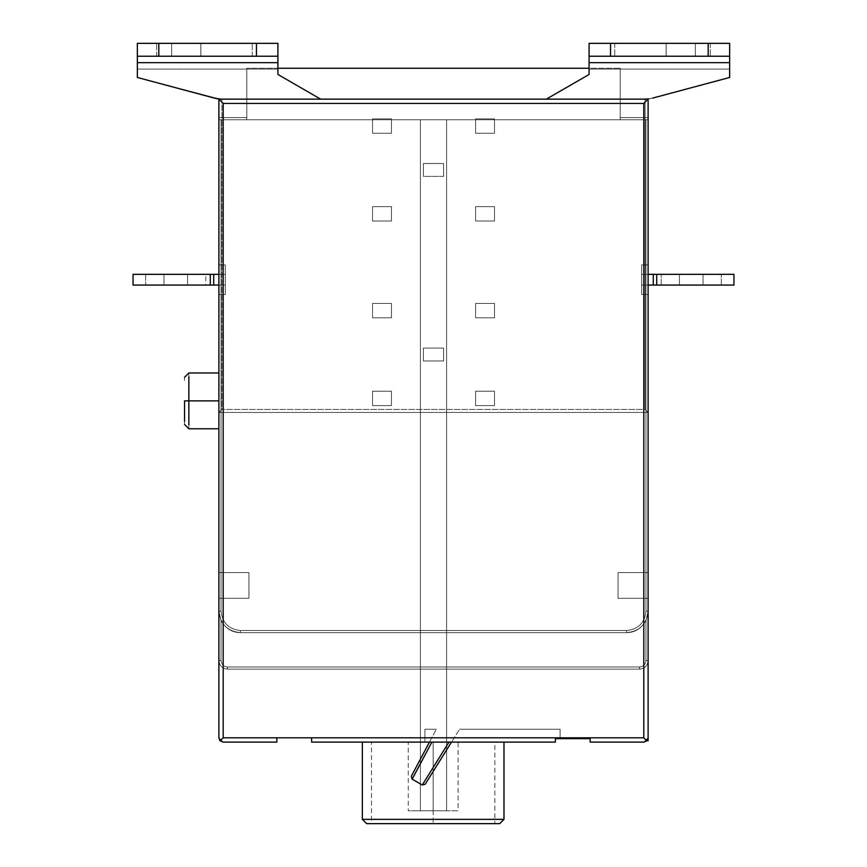 <?xml version="1.0" encoding="UTF-8"?>
<svg xmlns="http://www.w3.org/2000/svg" width="867" height="867" viewBox="0 0 867 867"><rect width="100%" height="100%" fill="white"/><g stroke="black" fill="none" stroke-linecap="round" stroke-linejoin="round"><path stroke-width="0.65" stroke-dasharray="4.33 3.25" d="M221.898 409.462L218.896 412.464L218.896 99.152L221.898 99.152L221.898 409.462L645.102 409.462L648.104 412.464L218.896 412.464L221.898 409.462L221.898 99.152L648.104 99.152L648.104 412.464L645.102 409.462L645.102 99.152L645.102 409.462L221.898 409.462M679.457 285.07L661.207 285.07L679.457 285.07L679.457 274.34L661.207 274.34L679.457 274.34L679.457 285.07L679.457 274.34L703.061 274.34L703.061 285.07L679.457 285.07L721.301 285.07L703.061 285.07L703.061 274.34L721.301 274.34L703.061 274.34L703.061 285.07L703.061 274.34L679.457 274.34L679.457 285.07L703.061 285.07L661.207 285.07L679.457 285.07L679.457 274.34L661.207 274.34L721.301 274.34L661.207 274.34L679.457 274.34L679.457 285.07L679.457 274.34L703.061 274.34L703.061 285.07L679.457 285.07L721.301 285.07L703.061 285.07L703.061 274.34L721.301 274.34L703.061 274.34L703.061 285.07L703.061 274.34L679.457 274.34L679.457 285.07L703.061 285.07L661.207 285.07L679.457 285.07L679.457 274.34L661.207 274.34L721.301 274.34L661.207 274.34L679.457 274.34L679.457 285.07L679.457 274.34L703.061 274.34L703.061 285.07L679.457 285.07L721.301 285.07L703.061 285.07L703.061 274.34L721.301 274.34L703.061 274.34L703.061 285.07L703.061 274.34L679.457 274.34L679.457 285.07L703.061 285.07L661.207 285.07L679.457 285.07L679.457 274.34L661.207 274.34L721.301 274.34L661.207 274.34L679.457 274.34L679.457 285.07L679.457 274.34L703.061 274.34L703.061 285.07L679.457 285.07L721.301 285.07L703.061 285.07L703.061 274.34L721.301 274.34L703.061 274.34L703.061 285.07L703.061 274.34L679.457 274.34L679.457 285.07L661.207 285.07L703.061 285.07L679.457 285.07M656.709 285.07L653.274 285.07L653.274 274.34L656.709 274.34L656.709 285.07L656.709 274.34L733.959 274.34L733.959 285.07L656.709 285.07L733.959 285.07L733.959 274.34L733.959 285.07L733.959 274.34L656.709 274.34L656.709 285.07L656.709 274.34L653.274 274.34L653.274 285.07L733.959 285.07L653.274 285.07L653.274 274.34L733.959 274.34L641.667 274.34L653.274 274.34L641.667 274.34L641.667 285.07L656.709 285.07L641.667 285.07L641.667 274.34L653.274 274.34L653.274 285.07L653.274 274.34L656.709 274.34L656.709 285.07L656.709 274.34L733.959 274.34L733.959 285.07L656.709 285.07L733.959 285.07L733.959 274.34L733.959 285.07L733.959 274.34L656.709 274.34L656.709 285.07L656.709 274.34L653.274 274.34L653.274 285.07L733.959 285.07L653.274 285.07L653.274 274.34L733.959 274.34L641.667 274.34L641.667 285.07L641.667 274.34L653.274 274.34L641.667 274.34L641.667 285.07L656.709 285.07L641.667 285.07L641.667 274.34L653.274 274.34L653.274 285.07L653.274 274.34L656.709 274.34L656.709 285.07L656.709 274.34L733.959 274.34L733.959 285.07L656.709 285.07L733.959 285.07L733.959 274.34L641.667 274.34L641.667 285.07L641.667 274.34L648.104 274.34L641.667 274.34L641.667 285.07L656.709 285.07L641.667 285.07L641.667 274.34L653.274 274.34L653.274 285.07L653.274 274.34L656.709 274.34L656.709 285.07L656.709 274.34L733.959 274.34L733.959 285.07L656.709 285.07L733.959 285.07L733.959 274.34L733.959 285.07L733.959 274.34L656.709 274.34L656.709 285.07L656.709 274.34L653.274 274.34L653.274 285.07L733.959 285.07L653.274 285.07L653.274 274.34L733.959 274.34L641.667 274.34L641.667 285.07L641.667 274.34L653.274 274.34L641.667 274.34L641.667 285.07L656.709 285.07M641.667 294.509L641.667 264.901L641.667 294.509L641.667 264.901L648.104 264.901L648.104 294.509L641.667 294.509L648.104 294.509L648.104 264.901L641.667 264.901L648.104 264.901L641.667 264.901L641.667 294.509L648.104 294.509L641.667 294.509L641.667 264.901L641.667 294.509L641.667 264.901L648.104 264.901L648.104 294.509L641.667 294.509L648.104 294.509L648.104 264.901L641.667 264.901L648.104 264.901L641.667 264.901L641.667 294.509L648.104 294.509L641.667 294.509L641.667 264.901L641.667 294.509L641.667 264.901L648.104 264.901L648.104 294.509L641.667 294.509L648.104 294.509L648.104 264.901L641.667 264.901L648.104 264.901L641.667 264.901L641.667 294.509L648.104 294.509L641.667 294.509L641.667 264.901L641.667 294.509L641.667 264.901L648.104 264.901L648.104 294.509L641.667 294.509L648.104 294.509L648.104 264.901L641.667 264.901L648.104 264.901L641.667 264.901L641.667 294.509L648.104 294.509L641.667 294.509M703.061 274.34L661.207 274.34L703.061 274.34M703.061 285.07L721.301 285.07L703.061 285.07M653.274 285.07L641.667 285.07L641.667 274.34L653.274 274.34L653.274 285.07M641.667 274.34L641.667 285.07L641.667 274.34M187.543 285.07L163.939 285.07L163.939 274.34L145.699 274.34L163.939 274.34L163.939 285.07L145.699 285.07L163.939 285.07L163.939 274.34L187.543 274.34L187.543 285.07L163.939 285.07L187.543 285.07L187.543 274.34L205.793 274.34L187.543 274.34L187.543 285.07L205.793 285.07L187.543 285.07L187.543 274.34L163.939 274.34L163.939 285.07L145.699 285.07L205.793 285.07L163.939 285.07L163.939 274.34L205.793 274.34L145.699 274.34L163.939 274.34L145.699 274.34L163.939 274.34L163.939 285.07L145.699 285.07L163.939 285.07L163.939 274.34L187.543 274.34L187.543 285.07L163.939 285.07L187.543 285.07L187.543 274.34L205.793 274.34L187.543 274.34L187.543 285.07L205.793 285.07L187.543 285.07L187.543 274.34L163.939 274.34L163.939 285.07L145.699 285.07L205.793 285.07L163.939 285.07L163.939 274.34L205.793 274.34L145.699 274.34L163.939 274.34L145.699 274.34L163.939 274.34L163.939 285.07L145.699 285.07L163.939 285.07L163.939 274.34L187.543 274.34L187.543 285.07L187.543 274.34L205.793 274.34L187.543 274.34L187.543 285.07L205.793 285.07L187.543 285.07L187.543 274.34L163.939 274.34L163.939 285.07L187.543 285.07L145.699 285.07L163.939 285.07L163.939 274.34L205.793 274.34L145.699 274.34L163.939 274.34L145.699 274.34L163.939 274.34L163.939 285.07L145.699 285.07L163.939 285.07L163.939 274.34L187.543 274.34L187.543 285.07L163.939 285.07L187.543 285.07L187.543 274.34L205.793 274.34L187.543 274.34L187.543 285.07L205.793 285.07L187.543 285.07L187.543 274.34L163.939 274.34L163.939 285.07L145.699 285.07L205.793 285.07L205.793 274.34L187.543 274.34L205.793 274.34L205.793 285.07M213.726 285.07L213.726 274.34L210.291 274.34L210.291 285.07L213.726 285.07L210.291 285.07L210.291 274.34L133.041 274.34L133.041 285.07L210.291 285.07L133.041 285.07L133.041 274.34L133.041 285.07L133.041 274.34L210.291 274.34L210.291 285.07L210.291 274.34L213.726 274.34L213.726 285.07L225.333 285.07L225.333 274.34L133.041 274.34L213.726 274.34L213.726 285.07L133.041 285.07L225.333 285.07L213.726 285.07L213.726 274.34L225.333 274.34L225.333 285.07L213.726 285.07L213.726 274.34L210.291 274.34L210.291 285.07L213.726 285.07L210.291 285.07L210.291 274.34L133.041 274.34L133.041 285.07L210.291 285.07L133.041 285.07L133.041 274.34L133.041 285.07L133.041 274.34L210.291 274.34L210.291 285.07L210.291 274.34L213.726 274.34L213.726 285.07L225.333 285.07L225.333 274.34L225.333 285.07L225.333 274.34L133.041 274.34L213.726 274.34L213.726 285.07L133.041 285.07L225.333 285.07L213.726 285.07L213.726 274.34L225.333 274.34L225.333 285.07L133.041 285.07L133.041 274.34L133.041 285.07L210.291 285.07L210.291 274.34L210.291 285.07L225.333 285.07L225.333 274.34L225.333 285.07L225.333 274.34L213.726 274.34L213.726 285.07L213.726 274.34L210.291 274.34L225.333 274.34L218.896 274.34L225.333 274.34L225.333 285.07L213.726 285.07L213.726 274.34L133.041 274.34L210.291 274.34L210.291 285.07L213.726 285.07L210.291 285.07L210.291 274.34L133.041 274.34L133.041 285.07L210.291 285.07L133.041 285.07L133.041 274.34L133.041 285.07L133.041 274.34L210.291 274.34L210.291 285.07L210.291 274.34L213.726 274.34L213.726 285.07L225.333 285.07L225.333 274.34L225.333 285.07L225.333 274.34L133.041 274.34L213.726 274.34L213.726 285.07L133.041 285.07L225.333 285.07L213.726 285.07L213.726 274.34L225.333 274.34L225.333 285.07L213.726 285.07M225.333 294.509L225.333 264.901L225.333 294.509L225.333 264.901L218.896 264.901L218.896 294.509L225.333 294.509L218.896 294.509L218.896 264.901L225.333 264.901L218.896 264.901L225.333 264.901L225.333 294.509L218.896 294.509L225.333 294.509L225.333 264.901L225.333 294.509L225.333 264.901L218.896 264.901L218.896 294.509L225.333 294.509L218.896 294.509L218.896 264.901L225.333 264.901L218.896 264.901L225.333 264.901L225.333 294.509L218.896 294.509L225.333 294.509L225.333 264.901L225.333 294.509L225.333 264.901L218.896 264.901L218.896 294.509L225.333 294.509L218.896 294.509L218.896 264.901L225.333 264.901L218.896 264.901L225.333 264.901L225.333 294.509L218.896 294.509L225.333 294.509L225.333 264.901L225.333 294.509L225.333 264.901L218.896 264.901L218.896 294.509L225.333 294.509L218.896 294.509L218.896 264.901L225.333 264.901L218.896 264.901L225.333 264.901L225.333 294.509L218.896 294.509L225.333 294.509M163.939 274.34L187.543 274.34L163.939 274.34M225.333 274.34L225.333 285.07L225.333 274.34M240.354 632.65L626.646 632.65L240.354 632.65L240.354 630.504L626.646 630.504L626.646 632.65L240.354 632.65C227.414 631.284 220.261 624.132 218.896 611.192L221.042 611.192C222.277 622.842 228.715 629.279 240.354 630.504L240.354 632.65C232.074 632.552 225.637 628.521 221.052 620.566L218.896 611.192C220.261 624.132 227.414 631.284 240.354 632.65L626.646 632.65L240.354 632.65C232.074 632.552 225.637 628.521 221.052 620.566L221.042 660.556L218.896 660.556L218.896 611.192L221.052 620.566L218.896 611.192L218.896 660.556C219.449 665.726 222.31 668.587 227.479 669.14L227.479 666.994C223.599 666.582 221.453 664.436 221.042 660.556L218.896 660.556L221.042 660.556L221.042 620.566L218.896 611.192L221.052 620.566C225.637 628.521 232.074 632.552 240.354 632.65L626.646 632.65L240.354 632.65C232.074 632.552 225.637 628.521 221.052 620.566L221.042 660.556L218.896 660.556L218.896 611.192L221.052 620.566L218.896 611.192L218.896 660.556C219.449 665.726 222.31 668.587 227.479 669.14L227.479 666.994C223.599 666.582 221.453 664.436 221.042 660.556L218.896 660.556L221.042 660.556L221.042 620.566L218.896 611.192L221.052 620.566C225.637 628.521 232.074 632.552 240.354 632.65L626.646 632.65L240.354 632.65C232.074 632.552 225.637 628.521 221.052 620.566L221.042 660.556L218.896 660.556L218.896 611.192L221.052 620.566L218.896 611.192L218.896 660.556C219.449 665.726 222.31 668.587 227.479 669.14L227.479 666.994C223.599 666.582 221.453 664.436 221.042 660.556L218.896 660.556L221.042 660.556L221.042 620.566L218.896 611.192L221.052 620.566C225.637 628.521 232.074 632.552 240.354 632.65L626.646 632.65L240.354 632.65C227.414 631.284 220.261 624.132 218.896 611.192L221.052 620.566L221.042 660.556L218.896 660.556L218.896 611.192L218.896 660.556C219.449 665.726 222.31 668.587 227.479 669.14L227.479 666.994C223.599 666.582 221.453 664.436 221.042 660.556L218.896 660.556L221.042 660.556L221.042 620.566L218.896 611.192L221.052 620.566C225.637 628.521 232.074 632.552 240.354 632.65L240.354 630.504C228.715 629.279 222.277 622.842 221.042 611.192L218.896 611.192C220.261 624.132 227.414 631.284 240.354 632.65L626.646 632.65L626.646 630.504L240.354 630.504L240.354 632.65C232.074 632.552 225.637 628.521 221.052 620.566L221.042 660.556C221.453 664.436 223.599 666.582 227.479 666.994L639.521 666.994C643.401 666.582 645.547 664.436 645.958 660.556L648.104 660.556L648.104 611.192L645.958 611.192C644.723 622.842 638.285 629.279 626.646 630.504L626.646 632.65C639.586 631.284 646.739 624.132 648.104 611.192C646.739 624.132 639.586 631.284 626.646 632.65C634.926 632.552 641.363 628.521 645.948 620.566L648.104 611.192L645.948 620.566L645.958 660.556L645.958 620.566C641.363 628.521 634.926 632.552 626.646 632.65L240.354 632.65L626.646 632.65C634.926 632.552 641.363 628.521 645.948 620.566L645.958 660.556C645.547 664.436 643.401 666.582 639.521 666.994L227.479 666.994L227.479 669.14L639.521 669.14L639.521 666.994L639.521 669.14C644.69 668.587 647.551 665.726 648.104 660.556L645.958 660.556C645.547 664.436 643.401 666.582 639.521 666.994L227.479 666.994L227.479 669.14L639.521 669.14C644.69 668.587 647.551 665.726 648.104 660.556C647.551 665.726 644.69 668.587 639.521 669.14L227.479 669.14C222.31 668.587 219.449 665.726 218.896 660.556C219.449 665.726 222.31 668.587 227.479 669.14C222.31 668.587 219.449 665.726 218.896 660.556L221.042 660.556C221.453 664.436 223.599 666.582 227.479 666.994C223.599 666.582 221.453 664.436 221.042 660.556L221.042 620.566C225.637 628.521 232.074 632.552 240.354 632.65C232.074 632.552 225.637 628.521 221.052 620.566L221.042 660.556C221.453 664.436 223.599 666.582 227.479 666.994L639.521 666.994L639.521 669.14L227.479 669.14L227.479 666.994L639.521 666.994C643.401 666.582 645.547 664.436 645.958 660.556L648.104 660.556C647.551 665.726 644.69 668.587 639.521 669.14L639.521 666.994C643.401 666.582 645.547 664.436 645.958 660.556L645.958 620.566L648.104 611.192L648.104 660.556L645.958 660.556L648.104 660.556L648.104 611.192L645.948 620.566C641.363 628.521 634.926 632.552 626.646 632.65C634.926 632.552 641.363 628.521 645.948 620.566L648.104 611.192L645.948 620.566L645.958 660.556L645.958 620.566C641.363 628.521 634.926 632.552 626.646 632.65L240.354 632.65L626.646 632.65C634.926 632.552 641.363 628.521 645.948 620.566L645.958 660.556C645.547 664.436 643.401 666.582 639.521 666.994L227.479 666.994L227.479 669.14L639.521 669.14L639.521 666.994L639.521 669.14C644.69 668.587 647.551 665.726 648.104 660.556L645.958 660.556C645.547 664.436 643.401 666.582 639.521 666.994L227.479 666.994L227.479 669.14L639.521 669.14C644.69 668.587 647.551 665.726 648.104 660.556C647.551 665.726 644.69 668.587 639.521 669.14L227.479 669.14C222.31 668.587 219.449 665.726 218.896 660.556C219.449 665.726 222.31 668.587 227.479 669.14C222.31 668.587 219.449 665.726 218.896 660.556L221.042 660.556C221.453 664.436 223.599 666.582 227.479 666.994C223.599 666.582 221.453 664.436 221.042 660.556L221.042 620.566C225.637 628.521 232.074 632.552 240.354 632.65C232.074 632.552 225.637 628.521 221.052 620.566L221.042 660.556C221.453 664.436 223.599 666.582 227.479 666.994L639.521 666.994L639.521 669.14L227.479 669.14L227.479 666.994L639.521 666.994C643.401 666.582 645.547 664.436 645.958 660.556L648.104 660.556C647.551 665.726 644.69 668.587 639.521 669.14L639.521 666.994C643.401 666.582 645.547 664.436 645.958 660.556L645.958 620.566L648.104 611.192L648.104 660.556L645.958 660.556L648.104 660.556L648.104 611.192L645.948 620.566C641.363 628.521 634.926 632.552 626.646 632.65C634.926 632.552 641.363 628.521 645.948 620.566L645.958 660.556L645.958 620.566C641.363 628.521 634.926 632.552 626.646 632.65L240.354 632.65L626.646 632.65C634.926 632.552 641.363 628.521 645.948 620.566L645.958 660.556C645.547 664.436 643.401 666.582 639.521 666.994L227.479 666.994L227.479 669.14L639.521 669.14L639.521 666.994L639.521 669.14C644.69 668.587 647.551 665.726 648.104 660.556L645.958 660.556C645.547 664.436 643.401 666.582 639.521 666.994L227.479 666.994L227.479 669.14L639.521 669.14C644.69 668.587 647.551 665.726 648.104 660.556C647.551 665.726 644.69 668.587 639.521 669.14L227.479 669.14C222.31 668.587 219.449 665.726 218.896 660.556C219.449 665.726 222.31 668.587 227.479 669.14C222.31 668.587 219.449 665.726 218.896 660.556L221.042 660.556C221.453 664.436 223.599 666.582 227.479 666.994C223.599 666.582 221.453 664.436 221.042 660.556L221.042 620.566C225.637 628.521 232.074 632.552 240.354 632.65C232.074 632.552 225.637 628.521 221.052 620.566L221.042 660.556C221.453 664.436 223.599 666.582 227.479 666.994L639.521 666.994L639.521 669.14L227.479 669.14L227.479 666.994L639.521 666.994C643.401 666.582 645.547 664.436 645.958 660.556L648.104 660.556C647.551 665.726 644.69 668.587 639.521 669.14L639.521 666.994C643.401 666.582 645.547 664.436 645.958 660.556L645.958 620.566L648.104 611.192L648.104 660.556L645.958 660.556L648.104 660.556L648.104 611.192L645.948 620.566C641.363 628.521 634.926 632.552 626.646 632.65C634.926 632.552 641.363 628.521 645.948 620.566L645.958 660.556L645.958 620.566C641.363 628.521 634.926 632.552 626.646 632.65L240.354 632.65L626.646 632.65C634.926 632.552 641.363 628.521 645.948 620.566L645.958 660.556C645.547 664.436 643.401 666.582 639.521 666.994L227.479 666.994L227.479 669.14L639.521 669.14L639.521 666.994L639.521 669.14C644.69 668.587 647.551 665.726 648.104 660.556L645.958 660.556C645.547 664.436 643.401 666.582 639.521 666.994L227.479 666.994L227.479 669.14L639.521 669.14C644.69 668.587 647.551 665.726 648.104 660.556C647.551 665.726 644.69 668.587 639.521 669.14L227.479 669.14C222.31 668.587 219.449 665.726 218.896 660.556C219.449 665.726 222.31 668.587 227.479 669.14C222.31 668.587 219.449 665.726 218.896 660.556L221.042 660.556C221.453 664.436 223.599 666.582 227.479 666.994C223.599 666.582 221.453 664.436 221.042 660.556L221.042 620.566C225.637 628.521 232.074 632.552 240.354 632.65M227.479 666.994L639.521 666.994L639.521 669.14L227.479 669.14L227.479 666.994M639.521 669.14L639.521 666.994C643.401 666.582 645.547 664.436 645.958 660.556L648.104 660.556C647.551 665.726 644.69 668.587 639.521 669.14M645.948 620.566L648.104 611.192L648.104 660.556L645.958 660.556L645.958 620.566C641.363 628.521 634.926 632.552 626.646 632.65C639.586 631.284 646.739 624.132 648.104 611.192L645.948 620.566M218.896 737.806L223.187 742.098L220.164 740.862L223.187 742.098L218.896 737.806L218.896 117.609L246.792 117.609L246.792 119.754L648.104 119.754L648.104 611.192L648.104 119.754L645.958 119.754L645.958 611.192L648.104 611.192L648.104 119.754L645.958 119.754L645.958 412.464L648.104 412.464L645.958 412.464L645.958 611.192L648.104 611.192C646.739 624.132 639.586 631.284 626.646 632.65L626.646 630.504C638.285 629.279 644.723 622.842 645.958 611.192L645.958 119.754L648.104 119.754L648.104 611.192L645.958 611.192C644.723 622.842 638.285 629.279 626.646 630.504L240.354 630.504C228.715 629.279 222.277 622.842 221.042 611.192L221.042 412.464L218.896 412.464L218.896 99.152L221.042 99.152L214.279 98.079L137.354 77.466L214.279 98.079L137.354 77.466L137.354 69.1L277.917 69.1L277.917 74.464L320.671 99.152L277.917 74.464L277.917 56.225L158.813 56.225L158.813 43.35L256.459 43.35L256.459 56.225L256.459 43.35L277.917 43.35L277.917 56.225L137.354 56.225L137.354 43.35L277.917 43.35L137.354 43.35L158.813 43.35L158.813 56.225L137.354 56.225L277.917 56.225L277.917 43.35L137.354 43.35L137.354 77.466L137.354 43.35L137.354 56.225L277.917 56.225L277.917 69.1L277.917 68.255L277.917 69.1L137.354 69.1L137.354 58.143L137.354 69.1L277.917 69.1L277.917 74.464L320.671 99.152L546.329 99.152L589.083 74.464L546.329 99.152L589.083 74.464L589.083 68.255L589.083 74.464L589.083 69.1L729.646 69.1L729.646 43.35L729.646 56.225L589.083 56.225L589.083 43.35L708.187 43.35L708.187 56.225L610.541 56.225L610.541 43.35L610.541 56.225L589.083 56.225L729.646 56.225L708.187 56.225L708.187 43.35L729.646 43.35L589.083 43.35L729.646 43.35L589.083 43.35L589.083 69.1L589.083 56.225L729.646 56.225L729.646 43.35L729.646 77.466L652.721 98.079L729.646 77.466L729.646 69.1L589.083 69.1L729.646 69.1L729.646 77.466L652.721 98.079L645.958 99.152L546.329 99.152L648.104 99.152L218.896 99.152L218.896 412.464L648.104 412.464L648.104 99.152L645.958 99.152L652.721 98.079L729.646 77.466L729.646 56.225L589.083 56.225L729.646 56.225L729.646 43.35L589.083 43.35L729.646 43.35L729.646 56.225L589.083 56.225L589.083 74.464L546.329 99.152L589.083 74.464L589.083 56.225L729.646 56.225L729.646 77.466L652.721 98.079L645.958 99.152L648.104 99.152L729.646 77.466L729.646 69.1L589.083 69.1L589.083 74.464L546.329 99.152L320.671 99.152L277.917 74.464L277.917 56.225L137.354 56.225L277.917 56.225L137.354 56.225L137.354 43.35L277.917 43.35L137.354 43.35L137.354 77.466L218.896 98.816L137.354 77.466L137.354 56.225L277.917 56.225L277.917 74.464L320.671 99.152L546.329 99.152L320.671 99.152L277.917 74.464L277.917 69.1L137.354 69.1L137.354 77.466L214.279 98.079L221.042 99.152L218.896 98.816L221.042 99.152L218.896 99.152L221.042 99.152L218.896 99.152L218.896 119.754L221.042 119.754L221.042 412.464L645.958 412.464L221.042 412.464L221.042 611.192L218.896 611.192L218.896 119.754L218.896 660.556L218.896 611.192L218.896 660.556L218.896 611.192L218.896 660.556L218.896 611.192L218.896 660.556L218.896 611.192L221.042 611.192L221.042 119.754L218.896 119.754L246.792 119.754L246.792 117.609L218.896 117.609L218.896 119.754L648.104 119.754L648.104 117.609L620.208 117.609L620.208 119.754L648.104 119.754L620.208 119.754L620.208 68.255L246.792 68.255L277.917 68.255L246.792 68.255L246.792 119.754L620.208 119.754L218.896 119.754L218.896 99.152L218.896 412.464L221.042 412.464L221.042 119.754L221.042 611.192C222.277 622.842 228.715 629.279 240.354 630.504L626.646 630.504C638.285 629.279 644.723 622.842 645.958 611.192L645.958 119.754L246.792 119.754L246.792 117.609L218.896 117.609L246.792 117.609L246.792 119.754L246.792 68.255L246.792 119.754L246.792 68.255L620.208 68.255L589.083 68.255L620.208 68.255L620.208 119.754L620.208 68.255L620.208 119.754L620.208 117.609L620.208 119.754L620.208 117.609L648.104 117.609L620.208 117.609L648.104 117.609L648.104 119.754L218.896 119.754M171.688 43.35L171.688 56.225L156.667 56.225L171.688 56.225L171.688 43.35L158.672 43.35L171.688 43.35L171.688 56.225L200.841 56.225L200.841 43.35L171.688 43.35L252.264 43.35L200.841 43.35L200.841 56.225L242.63 56.225L200.873 56.225L200.873 43.35L200.873 56.225L171.688 56.225L171.688 43.35L158.672 43.35L249.143 43.35L171.688 43.35L200.841 43.35L200.841 56.225L156.667 56.225L242.63 56.225L171.688 56.225L171.688 43.35L156.667 43.35L171.688 43.35L171.688 56.225L156.667 56.225L171.688 56.225L171.688 43.35L171.688 56.225L200.873 56.225L200.873 43.35L158.672 43.35L200.873 43.35L200.873 56.225L242.63 56.225L200.841 56.225L200.841 43.35L223.079 43.35L171.688 43.35M494.472 133.258L475.593 133.258L475.593 118.877L494.472 118.877L494.472 133.258L475.593 133.258L475.593 118.877L475.593 133.258L494.472 133.258L494.472 118.877L494.472 133.258L494.472 118.877L475.593 118.877L494.472 118.877L475.593 118.877L475.593 133.258L494.472 133.258M475.593 206.649L494.472 206.649L494.472 221.031L475.593 221.031L475.593 206.649L494.472 206.649L494.472 221.031L494.472 206.649L475.593 206.649L475.593 221.031L475.593 206.649L475.593 221.031L494.472 221.031L475.593 221.031L494.472 221.031L494.472 206.649L475.593 206.649M423.41 163.516L443.611 163.516L443.611 176.391L423.41 176.391L423.41 163.516L443.611 163.516L443.611 176.391L443.611 163.516L423.41 163.516L423.41 176.391L423.41 163.516L423.41 176.391L443.611 176.391L423.41 176.391L443.611 176.391L443.611 163.516L423.41 163.516M372.55 206.649L391.44 206.649L391.44 221.031L372.55 221.031L372.55 206.649L391.44 206.649L391.44 221.031L391.44 206.649L372.55 206.649L372.55 221.031L372.55 206.649L372.55 221.031L391.44 221.031L372.55 221.031L391.44 221.031L391.44 206.649L372.55 206.649M391.44 133.258L372.55 133.258L372.55 118.877L391.44 118.877L391.44 133.258L372.55 133.258L372.55 118.877L372.55 133.258L391.44 133.258L391.44 118.877L391.44 133.258L391.44 118.877L372.55 118.877L391.44 118.877L372.55 118.877L372.55 133.258L391.44 133.258M475.593 391.201L494.472 391.201L475.593 391.201L475.593 405.583L475.593 391.201L494.472 391.201L494.472 405.583L475.593 405.583L494.472 405.583L475.593 405.583L475.593 391.201L475.593 405.583L494.472 405.583L494.472 391.201L494.472 405.583L494.472 391.201L475.593 391.201M494.472 317.81L475.593 317.81L494.472 317.81L494.472 303.428L494.472 317.81L475.593 317.81L475.593 303.428L494.472 303.428L475.593 303.428L494.472 303.428L494.472 317.81L494.472 303.428L475.593 303.428L475.593 317.81L475.593 303.428L475.593 317.81L494.472 317.81M443.611 360.943L423.41 360.943L443.611 360.943L443.611 348.068L443.611 360.943L423.41 360.943L423.41 348.068L443.611 348.068L423.41 348.068L443.611 348.068L443.611 360.943L443.611 348.068L423.41 348.068L423.41 360.943L423.41 348.068L423.41 360.943L443.611 360.943M391.44 317.81L372.55 317.81L391.44 317.81L391.44 303.428L391.44 317.81L372.55 317.81L372.55 303.428L391.44 303.428L372.55 303.428L391.44 303.428L391.44 317.81L391.44 303.428L372.55 303.428L372.55 317.81L372.55 303.428L372.55 317.81L391.44 317.81M372.55 391.201L391.44 391.201L372.55 391.201L372.55 405.583L372.55 391.201L391.44 391.201L391.44 405.583L372.55 405.583L391.44 405.583L372.55 405.583L372.55 391.201L372.55 405.583L391.44 405.583L391.44 391.201L391.44 405.583L391.44 391.201L372.55 391.201M648.104 274.34L648.104 285.07L648.104 274.34M695.312 43.35L666.159 43.35L666.159 56.225L695.312 56.225L695.312 43.35L710.333 43.35L695.312 43.35L695.312 56.225L710.333 56.225L695.312 56.225L695.312 43.35L695.312 56.225L666.127 56.225L666.127 43.35L708.328 43.35L666.127 43.35L666.127 56.225L624.37 56.225L666.159 56.225L666.159 43.35L617.857 43.35L695.312 43.35L695.312 56.225L624.37 56.225L710.333 56.225L695.312 56.225L695.312 43.35L708.328 43.35L695.312 43.35L695.312 56.225L666.159 56.225L666.159 43.35L695.312 43.35L614.736 43.35L666.127 43.35L666.127 56.225L666.127 43.35L708.328 43.35L666.159 43.35L666.159 56.225L624.37 56.225L695.312 56.225L695.312 43.35M218.896 294.509L218.896 264.901L218.896 294.509M618.063 572.567L618.063 598.328L618.063 572.567L648.104 572.567L648.104 598.328L618.063 598.328L618.063 572.567L648.104 572.567L618.063 572.567L618.063 598.328L648.104 598.328L648.104 572.567L618.063 572.567M648.104 598.328L618.063 598.328L648.104 598.328L648.104 572.567L648.104 598.328M248.937 598.317L248.937 572.567L248.937 598.317L218.896 598.317L218.896 572.567L248.937 572.567L218.896 572.567L248.937 572.567L248.937 598.317L218.896 598.317L248.937 598.317L248.937 572.567L218.896 572.567L218.896 598.317L248.937 598.317L248.937 572.567L248.937 598.317L218.896 598.317L248.937 598.317L218.896 598.317L248.937 598.317L248.937 572.567L218.896 572.567L248.937 572.567L248.937 598.317M218.896 572.567L248.937 572.567L218.896 572.567L218.896 598.317M184.563 380.44L184.563 377.275M184.563 424.494L184.563 421.329M188.854 372.983L188.854 428.786L188.854 372.983M218.896 428.786L218.896 376.722M420.408 119.754L446.592 119.754L420.408 119.754L446.592 119.754L446.592 810.775L420.408 810.775L420.408 119.754L420.408 810.775L446.592 810.775L446.592 119.754L446.592 810.775L446.592 119.754L420.408 119.754L420.408 810.775L420.408 119.754M411.587 810.775L433.164 810.775L433.164 742.098L454.742 742.098L433.164 742.098L433.164 810.775L411.587 810.775L454.742 810.775L408.249 810.775L408.249 742.098L458.079 742.098L458.079 810.775L454.742 810.775M420.408 810.775L446.592 810.775L420.408 810.775M379.768 742.098L486.56 742.098L371.51 742.098L371.51 823.65L494.829 823.65L494.829 742.098L486.56 742.098M454.742 742.098L411.587 742.098M433.164 742.098L433.164 823.65L379.768 823.65L433.164 823.65L433.164 742.098M486.56 823.65L379.768 823.65M401.93 823.65L366.633 823.65M503.944 742.098L362.341 742.098L503.944 742.098L503.944 819.358L499.652 823.65L503.987 819.358L395.634 819.358L503.944 819.358L503.987 742.098M362.341 819.358L395.634 819.358L362.341 819.358M436.296 729.223L424.917 729.223L436.296 729.223L424.917 729.223L424.917 742.098L429.458 742.098L436.296 729.223L429.458 742.098L424.917 742.098L424.917 729.223L424.917 742.098L424.917 729.223L436.296 729.223L411.294 776.268L436.296 729.223M643.921 43.35L666.159 43.35L643.921 43.35M666.127 56.225L710.333 56.225L666.127 56.225M249.143 43.35L200.873 43.35L249.143 43.35M200.873 56.225L156.667 56.225L200.873 56.225M647.421 740.125L643.813 742.098L648.104 737.806L648.104 117.609L648.104 737.806L643.813 742.098L590.156 742.098L643.813 742.098M555.389 742.098L555.389 737.806L555.389 742.098L451.512 742.098L459.564 729.223L560.115 729.223L459.564 729.223L560.115 729.223L560.115 737.806L555.389 737.806L555.389 742.098L555.389 737.806L560.115 737.806L560.115 729.223L560.115 737.806L560.115 729.223L459.564 729.223L451.512 742.098L555.389 742.098L555.389 737.806L590.156 737.806L590.156 742.098L590.156 737.806L555.389 737.806L555.389 738.662L590.156 738.662L555.389 738.662L555.389 742.098L451.512 742.098L459.564 729.223L425.166 784.277L451.512 742.098L448.987 742.098L555.389 742.098L311.611 742.098L555.389 742.098M412.107 779.13L422.207 784.96L448.987 742.098L422.207 784.96L412.172 779.173L431.885 742.098L448.987 742.098L431.885 742.098L412.107 779.13M422.272 784.993L425.166 784.277L422.272 784.993M429.458 742.098L424.917 742.098L429.458 742.098M448.987 742.098L431.885 742.098L448.987 742.098M311.611 737.806L311.611 742.098L311.611 737.806L276.844 737.806L311.611 737.806M276.844 742.098L276.844 737.806L276.844 742.098L223.187 742.098L276.844 742.098M223.014 742.098L219.579 740.136M246.792 119.754L221.042 119.754L246.792 119.754M648.104 611.192L648.104 660.556L648.104 611.192M648.104 294.509L648.104 264.901L648.104 294.509M645.958 119.754L221.042 119.754L645.958 119.754M648.104 98.816L645.958 99.152M218.896 99.152L221.042 99.152L218.896 98.816M648.104 119.754L648.104 737.806M661.207 285.07L661.207 274.34L661.207 285.07M721.301 285.07L721.301 274.34L721.301 285.07M145.699 274.34L145.699 285.07L145.699 274.34M156.667 56.225L156.667 43.35L156.667 56.225M252.264 56.225L252.264 43.35L252.264 56.225M710.333 43.35L710.333 56.225L710.333 43.35M614.736 43.35L614.736 56.225L614.736 43.35"/><path stroke-width="1.3" d="M733.959 274.34L733.959 285.07L733.959 274.34L656.709 274.34L656.709 285.07L733.959 285.07L656.709 285.07L656.709 274.34L653.274 274.34L653.274 285.07L656.709 285.07L653.274 285.07L653.274 274.34L733.959 274.34M648.104 274.34L653.274 274.34L648.104 274.34L648.104 99.152L648.104 274.34M648.104 285.07L653.274 285.07L648.104 285.07L648.104 412.464L648.104 285.07M187.543 285.07L205.793 285.07M213.726 285.07L213.726 274.34L210.291 274.34L210.291 285.07L218.896 285.07L210.291 285.07L210.291 274.34L133.041 274.34L133.041 285.07L210.291 285.07L133.041 285.07L133.041 274.34L218.896 274.34L213.726 274.34L213.726 285.07M277.917 43.35L277.917 69.1L277.917 43.35L158.813 43.35L158.813 56.225L256.459 56.225L256.459 43.35L256.459 56.225L277.917 56.225L277.917 43.35L277.917 56.225L137.354 56.225L137.354 58.143L137.354 56.225L158.813 56.225L158.813 43.35L137.354 43.35L137.354 56.225L137.354 43.35L277.917 43.35L277.917 74.464L320.671 99.152L277.917 74.464L277.917 43.35M589.083 69.1L589.083 43.35L589.083 69.1M729.646 69.1L729.646 56.225L729.646 69.1M218.896 572.567L218.896 376.722L218.896 400.879L184.563 400.879L184.563 421.329L184.563 400.879L188.854 400.879L188.854 376.722L188.854 425.047L188.854 400.879L218.896 400.879L218.896 425.047M218.896 598.317L218.896 737.806L220.164 740.862L223.187 742.098L276.844 742.098L276.844 737.806L223.187 737.806L220.153 740.851L223.187 737.806L223.187 103.444L218.896 99.152L648.104 99.152L648.104 119.754L648.104 99.152L218.896 99.152L218.896 737.806L218.896 99.152L223.187 103.444L643.813 103.444L648.104 99.152L643.813 103.444L643.813 737.806L646.847 740.851L648.104 737.806L648.104 99.152L648.104 737.806L647.421 740.125M499.652 823.65L401.93 823.65L499.695 823.65L503.987 819.358L503.987 742.098M362.341 742.098L362.341 819.358L503.944 819.358L362.341 819.358L366.633 823.65L401.93 823.65M411.294 776.268L429.458 742.098L411.294 776.268L412.107 779.13L411.294 776.268M652.721 98.079L729.646 77.466L652.721 98.079M617.857 43.35L643.921 43.35L617.857 43.35M610.541 56.225L708.187 56.225L708.187 43.35L610.541 43.35L610.541 56.225L610.541 43.35L589.083 43.35L589.083 56.225L610.541 56.225L589.083 56.225L589.083 43.35L729.646 43.35L708.187 43.35L708.187 56.225L729.646 56.225L729.646 43.35L729.646 56.225L610.541 56.225M589.083 43.35L589.083 56.225L589.083 43.35M589.083 74.464L589.083 56.225L589.083 62.662L729.646 62.662L729.646 77.466L729.646 56.225L729.646 62.662L589.083 62.662L589.083 74.464L546.329 99.152L648.104 99.152L546.329 99.152L589.083 74.464M214.279 98.079L137.354 77.466L137.354 56.225L137.354 62.662L277.917 62.662L137.354 62.662L137.354 77.466L214.279 98.079L221.042 99.152L320.671 99.152L218.896 99.152L214.279 98.079M223.079 43.35L249.143 43.35L223.079 43.35M218.896 117.609L218.896 119.754L218.896 117.609M277.917 68.255L589.083 68.255L277.917 68.255M643.813 742.098L646.836 740.862L643.813 737.806L590.156 737.806L590.156 742.098L643.813 742.098L590.156 742.098L590.156 737.806L643.813 737.806L643.813 103.444L223.187 103.444L223.187 737.806L590.156 737.806L311.611 737.806L311.611 742.098L555.389 742.098L555.389 737.806L555.389 742.098L311.611 742.098L311.611 737.806L276.844 737.806L276.844 742.098L223.014 742.098M451.512 742.098L425.166 784.277L422.272 784.993L412.107 779.13L431.885 742.098L412.172 779.173L422.272 785.003L448.987 742.098L422.272 784.993L425.166 784.277L451.512 742.098M219.579 740.136L218.896 737.806M218.896 119.754L218.896 372.983L188.854 372.983L184.563 377.275M555.389 738.662L590.156 738.662L555.389 738.662M218.896 98.816L221.042 99.152L218.896 99.152M645.958 99.152L648.104 98.816M648.104 737.806L648.104 119.754M184.563 424.494L188.854 428.786L218.896 428.786M648.104 99.152L648.104 740.862"/></g></svg>
